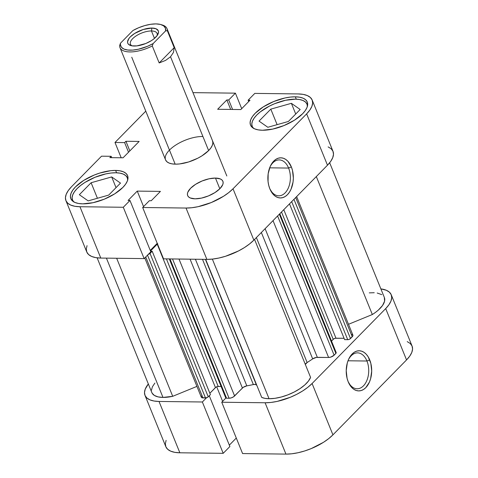 <?xml version="1.0" encoding="UTF-8"?>
<svg xmlns="http://www.w3.org/2000/svg" width="478" height="478" viewBox="0 0 478 478"><rect width="100%" height="100%" fill="white"/><g stroke="black" fill="none" stroke-linecap="round" stroke-linejoin="round"><path stroke-width="0.72" d="M73.666 201.806A29.576 12.619 157.9 0 1 72.513 200.037A29.576 12.619 157.9 0 1 84.959 182.417A29.576 12.619 157.9 0 1 115.772 172.773A29.576 12.619 157.9 0 1 127.321 177.78A29.576 12.619 157.9 0 1 127.728 179.853M253.358 128.194A29.576 12.619 157.9 0 1 252.205 126.425A29.576 12.619 157.9 0 1 264.651 108.811A29.576 12.619 157.9 0 1 295.464 99.161A29.576 12.619 157.9 0 1 307.007 104.174A29.576 12.619 157.9 0 1 307.414 106.241M215.47 178.073L219.814 188.78L215.47 178.073L209.071 178.796L202.098 180.983L195.61 184.311L190.591 188.266L187.806 192.252L187.4 194.062L187.681 195.657L188.643 196.972L190.238 197.964L195.084 198.824A19.012 8.114 157.9 0 1 187.663 195.598A19.012 8.114 157.9 0 1 195.663 184.275A19.012 8.114 157.9 0 1 215.47 178.073A19.012 8.114 157.9 0 1 222.891 181.293A19.012 8.114 157.9 0 1 214.891 192.622A19.012 8.114 157.9 0 1 195.084 198.824L201.483 198.101L208.456 195.908L214.945 192.586L219.964 188.631L222.748 184.645L223.148 182.835L222.868 181.24L221.911 179.925L220.316 178.933L215.47 178.073M288.604 168.065A17.955 11.4 90.7 0 0 270.004 166.941A17.955 11.4 -89.3 0 1 279.2 159.909A17.955 11.4 -89.3 0 1 288.604 168.065L269.652 167.832L288.604 168.065A17.955 11.4 -89.3 0 1 288.915 186.486A17.955 11.4 -89.3 0 1 278.752 195.819A17.955 11.4 -89.3 0 1 269.741 188.559A17.955 11.4 90.7 0 0 285.378 192.604A17.955 11.4 90.7 0 0 288.604 168.065L291.365 166.936L288.604 168.065M269.849 188.834A20.07 12.739 -89.3 0 1 270.279 166.32A20.07 12.739 -89.3 0 1 291.365 166.936L287.935 161.331L285.76 159.437L283.388 158.248L280.909 157.818L278.417 158.158L276.009 159.252L273.78 161.068L271.809 163.524L270.184 166.535L268.17 173.735L268.056 181.562L268.726 185.345L269.849 188.834L273.279 194.432L275.453 196.333L277.832 197.516L280.311 197.952L282.797 197.611L285.205 196.512L287.433 194.701L289.405 192.24L291.036 189.228L293.044 182.034L293.349 178.121L292.494 170.425L291.365 166.936A20.07 12.739 -89.3 0 1 287.553 194.582A20.07 12.739 -89.3 0 1 269.998 189.186A20.07 12.739 -89.3 0 1 269.849 188.834M115.622 170.425L116.578 172.791L115.622 170.425L110.687 170.688L99.705 173.078L94.076 175.115L83.62 180.469L75.536 186.844L72.787 190.113L71.055 193.261L70.397 196.177L70.852 198.746L72.399 200.874L74.974 202.469L78.476 203.473L82.778 203.849A30.628 13.067 157.9 0 1 70.816 198.663A30.628 13.067 157.9 0 1 83.71 180.415A30.628 13.067 157.9 0 1 115.622 170.425A30.628 13.067 157.9 0 1 127.578 175.611A30.628 13.067 157.9 0 1 114.69 193.859A30.628 13.067 157.9 0 1 82.778 203.849L93.085 202.69L104.318 199.165L114.774 193.805L122.864 187.43L125.612 184.161L127.345 181.013L127.996 178.097L127.542 175.528L126.001 173.406L123.426 171.811L119.918 170.801L115.622 170.425M295.308 96.813L296.27 99.179L295.308 96.813L290.379 97.082L285.002 97.978L273.769 101.503L263.312 106.863L255.222 113.238L252.474 116.501L250.741 119.655L250.09 122.571L250.544 125.14L252.085 127.262L254.66 128.857L258.168 129.861L262.47 130.243A30.628 13.067 157.9 0 1 250.508 125.051A30.628 13.067 157.9 0 1 263.396 106.809A30.628 13.067 157.9 0 1 295.308 96.813A30.628 13.067 157.9 0 1 307.27 102.005A30.628 13.067 157.9 0 1 294.376 120.247A30.628 13.067 157.9 0 1 262.47 130.243L272.771 129.078L284.01 125.553L294.466 120.193L302.55 113.818L305.299 110.555L307.037 107.401L307.689 104.485L307.235 101.916L305.687 99.794L303.118 98.199L299.61 97.195L295.308 96.813M165.585 159.945L166.864 161.701L168.991 163.016L171.895 163.852L175.456 164.163A25.352 10.815 157.9 0 1 165.555 159.867A25.352 10.815 157.9 0 1 176.221 144.768A25.352 10.815 157.9 0 1 202.63 136.499M312.164 100.016L333.005 151.353A35.91 15.32 -22.1 0 1 327.478 165.209L306.631 113.872L327.478 165.209L253.866 240.123L233.019 188.792L306.631 113.872A35.91 15.32 157.9 0 0 312.164 100.016A35.91 15.32 157.9 0 0 298.141 93.933L254.798 93.395L248.112 100.201L248.674 101.581L248.112 100.201L250.006 100.225L240.834 109.558L217.657 109.271L226.835 99.938L228.723 99.962L235.409 93.156L192.975 92.636L235.409 93.156L241.707 108.667L235.409 93.156L228.723 99.962L226.835 99.938L217.657 109.271L240.834 109.558L250.006 100.225L248.112 100.201L254.798 93.395L298.141 93.933L303.183 94.375L307.294 95.558L310.312 97.428L312.122 99.914L312.654 102.925L311.889 106.343L309.852 110.042L306.631 113.872L233.019 188.792L228.729 192.604L223.543 196.261L211.282 202.547L198.107 206.681L191.803 207.733L186.026 208.044L142.677 207.506L163.524 258.843L206.866 259.381L186.026 208.044L142.677 207.506L149.363 200.706L151.251 200.73L160.429 191.391L137.252 191.104L128.08 200.443L129.974 200.467L123.288 207.267L79.946 206.729L74.903 206.287L70.792 205.11L67.774 203.24L65.97 200.748L65.432 197.737L66.197 194.319L68.235 190.626L71.455 186.796L101.533 156.181L111.165 156.3L109.85 157.638L123.067 157.8L139.152 141.434L125.929 141.273L124.615 142.605L114.989 142.486L145.778 111.165A35.91 15.32 157.9 0 0 145.067 111.876L114.989 142.486L124.615 142.605L125.929 141.273L129.843 150.905L125.929 141.273L139.152 141.434L123.067 157.8L109.85 157.638L111.165 156.3L111.715 157.662L111.165 156.3L101.533 156.181L71.455 186.796A35.91 15.32 157.9 0 0 65.922 200.646L86.769 251.984A35.91 15.32 -22.1 0 0 100.792 258.066L144.135 258.604L150.821 251.804L129.974 200.467L128.08 200.443L137.252 191.104L143.549 206.621L137.252 191.104L160.429 191.391L151.251 200.73L149.363 200.706L142.677 207.506L163.524 258.843L206.866 259.381L212.65 259.07L218.954 258.018L225.526 256.268L238.492 250.956L244.383 247.598L249.576 243.941L253.866 240.123L327.478 165.209L330.698 161.379L332.73 157.68L333.495 154.263L332.963 151.251L331.152 148.76L328.135 146.889M87.044 245.656L86.279 249.074L86.811 252.085L88.621 254.577L91.639 256.447L95.749 257.624L100.792 258.066L144.135 258.604L123.288 207.267L79.946 206.729L100.792 258.066L79.946 206.729A35.91 15.32 157.9 0 1 65.922 200.646M150.259 250.424L157.226 243.332L150.259 250.424M212.531 140.795A25.352 10.815 157.9 0 1 201.865 155.894A25.352 10.815 157.9 0 1 175.456 164.163L179.537 163.948L188.625 161.97L197.778 158.218L201.937 155.852L208.629 150.576L210.9 147.869L212.34 145.264L212.877 142.85L212.501 140.723M121.197 157.776L114.989 142.486L121.197 157.776M186.026 208.044L206.866 259.381A35.91 15.32 -22.1 0 0 253.866 240.123L233.019 188.792A35.91 15.32 157.9 0 1 186.026 208.044M226.835 99.938L230.689 109.432L226.835 99.938M228.723 99.962L232.583 109.456L228.723 99.962M128.528 152.243L124.615 142.605L128.528 152.243M150.821 251.804L144.135 258.604L123.288 207.267L129.974 200.467L150.821 251.804M259.034 121.107L267.835 127.273L288.407 121.466L300.178 109.492L291.377 103.32L295.721 114.027L291.377 103.32L270.805 109.127L277.109 124.656L270.805 109.127L259.034 121.107L267.835 127.273L288.407 121.466L300.178 109.492L291.377 103.32L270.805 109.127L259.034 121.107M253.728 128.558L252.241 126.509L251.798 124.029L252.432 121.215L254.105 118.168L256.758 115.019L260.289 111.876L269.419 106.098L274.665 103.69L285.509 100.284L295.464 99.161L299.616 99.526L302.998 100.499L305.484 102.035L306.972 104.085L307.414 106.57M79.342 194.713L88.149 200.885L108.721 195.078L120.492 183.098L111.685 176.932L116.034 187.633L111.685 176.932L91.113 182.739L97.422 198.268L91.113 182.739L79.342 194.713L88.149 200.885L108.721 195.078L120.492 183.098L111.685 176.932L91.113 182.739L79.342 194.713M74.042 202.17L72.548 200.121L72.112 197.635L72.74 194.821L74.413 191.78L77.072 188.625L80.603 185.482L84.875 182.471L94.973 177.296L105.823 173.89L111.01 173.024L115.772 172.773L119.924 173.138L123.306 174.106L125.792 175.647L127.285 177.696L127.722 180.176M348.092 381.51A17.955 11.4 90.7 0 0 363.728 385.555A17.955 11.4 90.7 0 0 366.949 361.015L369.715 359.886A20.07 12.739 -89.3 0 1 365.903 387.533A20.07 12.739 -89.3 0 1 348.348 382.143A20.07 12.739 -89.3 0 1 348.199 381.785L351.629 387.389L353.804 389.283L356.176 390.472L358.655 390.902L361.147 390.562L363.555 389.462L365.784 387.652L369.38 382.179L370.611 378.737L371.699 371.071L370.844 363.376L368.18 356.815L366.285 354.282L364.111 352.388L361.738 351.199L359.259 350.768L356.767 351.109L354.359 352.202L352.131 354.019L350.159 356.48L348.534 359.486L347.303 362.933L346.215 370.599L347.076 378.295L348.199 381.785A20.07 12.739 -89.3 0 1 348.629 359.271A20.07 12.739 -89.3 0 1 369.715 359.886L366.949 361.015A17.955 11.4 -89.3 0 1 367.265 379.436A17.955 11.4 -89.3 0 1 357.102 388.769A17.955 11.4 -89.3 0 1 348.092 381.51M348.002 360.782L366.949 361.015L348.002 360.782M144.995 395.372L165.836 446.709A35.91 15.32 -22.1 0 0 179.859 452.791L159.013 401.454L202.361 401.992L223.202 453.323L179.859 452.791L223.202 453.323L229.888 446.524L209.28 395.772L229.888 446.524L223.202 453.323L202.361 401.992L159.013 401.454L153.97 401.012L149.865 399.829L146.848 397.959L145.037 395.473L144.505 392.462L145.27 389.044L148.341 383.959A35.91 15.32 157.9 0 0 144.995 395.372A35.91 15.32 157.9 0 0 159.013 401.454L179.859 452.791L174.817 452.349L170.706 451.166L167.688 449.296L165.878 446.81L165.346 443.799L166.111 440.375M391.231 294.741A35.91 15.32 157.9 0 1 385.698 308.591L406.545 359.928L332.933 434.849L312.086 383.511L385.698 308.591L406.545 359.928A35.91 15.32 -22.1 0 0 412.078 346.072L391.231 294.741A35.91 15.32 157.9 0 0 380.876 288.891L386.361 290.277L389.379 292.148L391.189 294.639L391.721 297.651L390.956 301.068L388.925 304.761L385.698 308.591L312.086 383.511L307.796 387.329L302.61 390.986L296.719 394.338L290.349 397.266L277.174 401.406L270.877 402.452L265.093 402.763L221.75 402.231L225.867 398.031L221.75 402.231L265.093 402.763L285.94 454.1L291.717 453.789L298.021 452.738L304.594 450.987L311.196 448.603L323.457 442.323L328.643 438.667L332.933 434.849L406.545 359.928L409.765 356.098L411.803 352.406L412.568 348.982L412.03 345.97L410.226 343.485L407.208 341.615M206.484 397.792L202.361 401.992L206.484 397.792M229.326 445.143L236.293 438.051L229.326 445.143M242.591 453.562L285.94 454.1L242.591 453.562L221.75 402.231L242.591 453.562M332.933 434.849L312.086 383.511A35.91 15.32 157.9 0 1 265.093 402.763L285.94 454.1A35.91 15.32 -22.1 0 0 332.933 434.849M348.354 359.892A17.955 11.4 -89.3 0 1 357.55 352.86A17.955 11.4 -89.3 0 1 366.949 361.015A17.955 11.4 90.7 0 0 348.354 359.892M222.623 401.341L216.701 386.768L222.623 401.341M151.46 30.974A14.364 6.13 -22.1 0 0 134.581 36.985A14.364 6.13 -22.1 0 0 132.101 45.864A14.364 6.13 157.9 0 1 130.446 44.215A14.364 6.13 157.9 0 1 136.493 35.659A14.364 6.13 157.9 0 1 151.46 30.974L154.472 38.395L151.46 30.974A14.364 6.13 157.9 0 1 157.071 33.406A14.364 6.13 157.9 0 1 157.029 35.736A14.364 6.13 -22.1 0 0 151.46 30.974L151.873 28.047L151.46 30.974M134.204 46.031A16.479 7.033 157.9 0 1 130.829 45.577A16.479 7.033 157.9 0 1 131.779 35.533A16.479 7.033 157.9 0 1 151.873 28.047L143.31 29.475L134.659 33.454L130.309 36.884L128.833 38.64L127.548 41.903L127.793 43.283L128.624 44.43L131.892 45.828L136.857 45.888L145.796 43.51L151.418 40.624L153.802 38.945L157.25 35.438L158.529 32.175L158.29 30.795L156.073 28.794L151.873 28.047A16.479 7.033 157.9 0 1 157.746 34.649A16.479 7.033 157.9 0 1 134.204 46.031M161.546 24.772A25.352 10.815 157.9 0 1 166.959 28.566A25.352 10.815 157.9 0 1 167.3 30.658L165.555 30.933L153.163 43.552L152.279 45.948L159.18 62.941L165.627 60.377L170.532 56.757L208.629 150.576L170.532 56.757L165.627 60.377L159.18 62.941L152.279 45.948A25.352 10.815 157.9 0 1 119.984 47.639A25.352 10.815 157.9 0 1 119.637 45.547A25.352 10.815 -22.1 0 0 152.279 45.948L153.163 43.552L147.445 46.336L138.423 49.228L132.723 50.094L127.763 50.029L123.886 49.049L121.376 47.208L120.402 44.645L120.522 43.145L132.92 30.532L138.632 27.742L144.661 25.621L150.576 24.306L155.948 23.9L160.411 24.426L163.631 25.854L165.388 28.077L165.555 30.933L153.163 43.552A24.079 10.277 157.9 0 1 130.13 50.178A24.079 10.277 157.9 0 1 120.522 43.145L119.637 45.547L120.522 43.145L132.92 30.532A24.079 10.277 157.9 0 1 160.889 24.563A24.079 10.277 157.9 0 1 165.555 30.933L167.3 30.658L174.201 47.651L173.472 52.389L170.532 56.757L173.472 52.389L174.201 47.651L167.3 30.658A25.352 10.815 -22.1 0 0 162.263 24.964L160.889 24.563M175.169 164.157L131.755 57.235M159.18 62.941L174.201 47.651L159.18 62.941M151.592 391.787L152.129 393.185L154.382 395.443L158.069 396.883L162.98 397.421L106.421 258.138L162.98 397.421L172.713 396.31L196.924 386.391L172.713 396.31L116.662 258.263L172.713 396.31A28.519 12.165 -22.1 0 1 162.98 397.421A28.519 12.165 -22.1 0 1 151.843 392.587L97.124 257.833M205.66 259.363L261.711 397.409A28.519 12.165 -22.1 0 0 269.054 398.73L212.357 259.1L269.054 398.73L274.886 398.329L281.285 397.009L287.864 394.864L294.239 392.008L300.011 388.62L304.844 384.904L308.435 381.085L310.58 377.387L254.559 239.424L310.58 377.387A28.519 12.165 -22.1 0 1 269.054 398.73L265.003 398.371L261.711 397.409L205.66 259.363M229.076 398.234L231.268 397.869L233.485 396.848L243.266 387.317L246.821 385.86A78.159 33.346 -22.1 0 0 253.352 384.557L255.395 384.432L256.465 385.089L205.409 259.363L256.465 385.089A4.224 1.804 -22.1 0 0 253.352 384.557L202.499 259.327L253.352 384.557A78.159 33.346 -22.1 0 1 246.821 385.86A4.224 1.804 -22.1 0 0 242.406 388.028L234.602 395.969L178.999 259.034L234.602 395.969A4.224 1.804 -22.1 0 1 229.076 398.234L226.542 398.204L229.076 398.234L172.516 258.957L229.076 398.234M305.299 364.511L307.133 362.521A78.159 33.346 -22.1 0 0 312.672 358.888L316.227 357.43L328.595 357.466L330.788 357.102L334.122 355.202L336.189 352.973L335.915 352.34M331.511 341.047L333.764 338.884L335.257 338.275L344.076 338.293L335.968 338.191A2.115 0.902 -22.1 0 0 333.202 339.326L331.511 341.047M296.641 196.595L352.895 335.132A4.224 1.804 -22.1 0 1 352.244 336.763L295.709 197.539L352.244 336.763L350.488 338.549A2.115 0.902 -22.1 0 1 347.721 339.679L291.676 201.644L347.721 339.679L344.62 339.643L289.489 203.867L344.62 339.643L348.432 339.601L349.932 338.986L352.86 335.879L352.889 335.12L351.838 334.469M329.659 162.765L384.378 297.519A28.519 12.165 -22.1 0 1 372.338 314.53L316.317 176.567L372.338 314.53L348.492 324.299L372.338 314.53L375.517 312.367L378.313 310.108L382.52 305.52L384.587 301.176L384.348 297.441M381.808 294.645L377.202 293.032M374.238 292.721L369.267 292.871M154.896 383.051L152.398 386.798L151.454 390.245M201.961 395.569L201.256 396.854L201.531 397.505L205.492 397.947L207.697 397.254L210.41 394.625L152.183 251.237L150.582 251.219L152.183 251.237L210.41 394.625L208.253 396.812L150.032 253.424L152.183 251.237L150.032 253.424L208.253 396.812A2.115 0.902 -22.1 0 1 205.492 397.947L147.517 255.162L205.492 397.947L202.959 397.911L145.73 256.979L202.959 397.911A4.224 1.804 -22.1 0 1 201.31 397.2L144.774 257.959M157.477 243.953A2.115 0.902 157.9 0 0 157.214 244.18L150.498 251.016L157.214 244.18L215.441 387.568L209.854 393.257L215.996 387.126L217.49 386.517L221.099 386.469L218.201 386.433L166.41 258.879L218.201 386.433A2.115 0.902 -22.1 0 0 215.441 387.568L157.214 244.18L157.776 243.744M226.046 397.033L225.724 397.851L226.542 398.204L169.989 258.921L226.542 398.204A2.115 0.902 -22.1 0 1 225.718 397.845L169.302 258.915M147.977 254.481L150.032 253.424A2.115 0.902 157.9 0 1 148.258 254.41M195.406 259.237L246.821 385.86L195.406 259.237M305.317 364.433A4.224 1.804 -22.1 0 1 307.133 362.521L256.387 237.554L307.133 362.521A78.159 33.346 -22.1 0 0 312.672 358.888L261.352 232.505L312.672 358.888A4.224 1.804 -22.1 0 1 317.344 357.329L328.595 357.466L273.028 220.621L328.595 357.466A4.224 1.804 -22.1 0 0 334.122 355.202L335.879 353.415L279.343 214.192L335.879 353.415A2.115 0.902 -22.1 0 0 336.201 352.603L279.809 213.72M283.783 209.675L335.968 338.191L283.783 209.675M350.488 338.549L293.952 199.326L350.488 338.549M265.111 228.681L317.344 357.329L265.111 228.681M277.593 215.978L334.122 355.202L277.593 215.978M281.5 211.999L333.202 339.326L281.5 211.999M190.083 259.172L242.406 388.028L190.083 259.172M127.877 179.16L127.321 177.78M307.569 105.554L307.007 104.174M119.984 47.639L165.555 159.867M252.766 127.805L252.211 126.431M73.074 201.417L72.519 200.043M166.959 28.566L226.817 175.988"/></g></svg>
